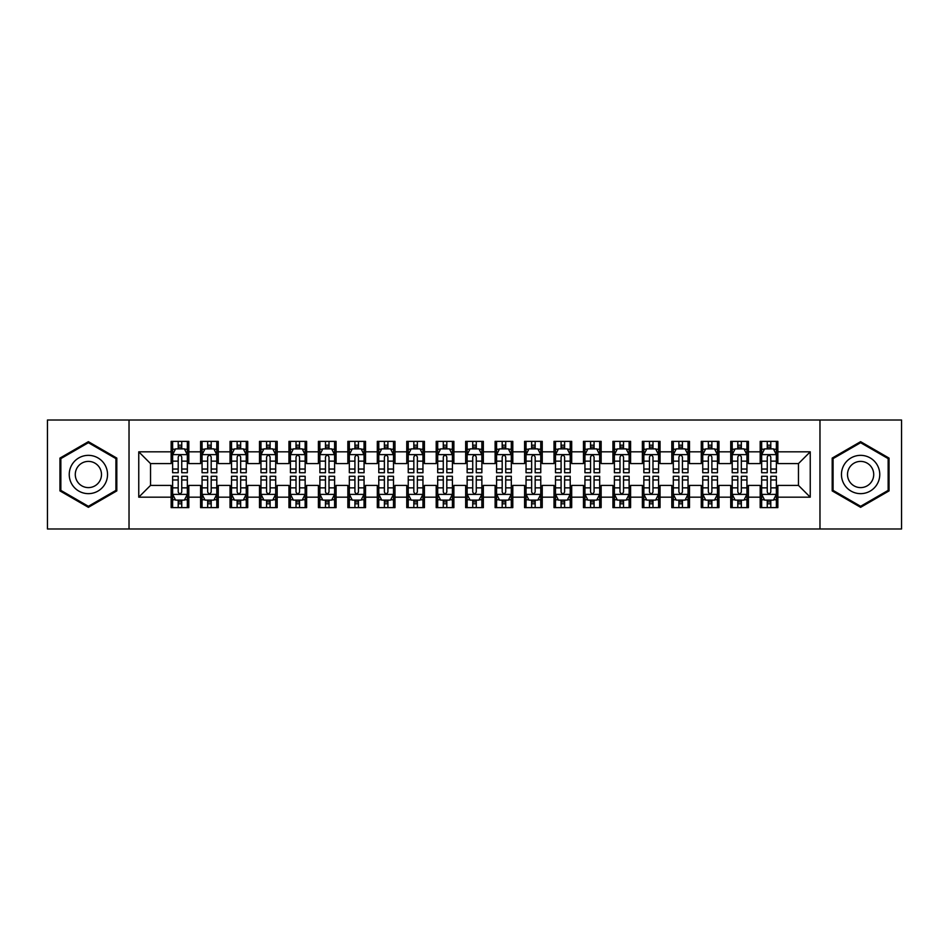 <?xml version="1.0" encoding="UTF-8"?>
<svg xmlns="http://www.w3.org/2000/svg" width="949" height="949" viewBox="0 0 949 949"><rect width="100%" height="100%" fill="white"/><g stroke="black" fill="none" stroke-linecap="round" stroke-linejoin="round"><path stroke-width="1.42" d="M819.972 528.984L901.55 528.984L901.55 420.016L819.972 420.016L819.972 528.984L129.028 528.984L129.028 420.016L47.45 420.016L47.45 528.984L129.028 528.984M819.972 420.016L129.028 420.016M138.756 497.181L138.756 451.819L171.152 451.819L171.152 463.598L150.535 463.598L150.535 485.402L138.756 497.181L171.152 497.181L171.152 507.632L188.815 507.632L188.815 497.181L200.595 497.181L200.595 507.632L218.27 507.632L218.27 497.181L230.049 497.181L230.049 507.632L247.725 507.632L247.725 497.181L259.504 497.181L259.504 507.632L277.179 507.632L277.179 497.181L288.959 497.181L288.959 507.632L306.622 507.632L306.622 497.181L318.401 497.181L318.401 507.632L336.076 507.632L336.076 497.181L347.856 497.181L347.856 507.632L365.531 507.632L365.531 497.181L377.311 497.181L377.311 507.632L394.986 507.632L394.986 497.181L406.765 497.181L406.765 507.632L424.428 507.632L424.428 497.181L436.208 497.181L436.208 507.632L453.883 507.632L453.883 497.181L465.662 497.181L465.662 507.632L483.338 507.632L483.338 497.181L495.117 497.181L495.117 507.632L512.792 507.632L512.792 497.181L524.572 497.181L524.572 507.632L542.235 507.632L542.235 497.181L554.014 497.181L554.014 507.632L571.689 507.632L571.689 497.181L583.469 497.181L583.469 507.632L601.144 507.632L601.144 497.181L612.924 497.181L612.924 507.632L630.599 507.632L630.599 497.181L642.378 497.181L642.378 507.632L660.041 507.632L660.041 497.181L671.821 497.181L671.821 507.632L689.496 507.632L689.496 497.181L701.275 497.181L701.275 507.632L718.951 507.632L718.951 497.181L730.73 497.181L730.73 507.632L748.405 507.632L748.405 497.181L760.185 497.181L760.185 507.632L777.848 507.632L777.848 485.402L798.465 485.402L798.465 463.598L777.848 463.598L777.848 451.819L810.244 451.819L810.244 497.181L777.848 497.181M777.848 451.819L777.848 441.368L760.185 441.368L760.185 451.819L748.405 451.819L748.405 441.368L730.73 441.368L730.73 451.819L718.951 451.819L718.951 441.368L701.275 441.368L701.275 451.819L689.496 451.819L689.496 441.368L671.821 441.368L671.821 451.819L660.041 451.819L660.041 441.368L642.378 441.368L642.378 451.819L630.599 451.819L630.599 441.368L612.924 441.368L612.924 451.819L601.144 451.819L601.144 441.368L583.469 441.368L583.469 451.819L571.689 451.819L571.689 441.368L554.014 441.368L554.014 451.819L542.235 451.819L542.235 441.368L524.572 441.368L524.572 451.819L512.792 451.819L512.792 441.368L495.117 441.368L495.117 451.819L483.338 451.819L483.338 441.368L465.662 441.368L465.662 451.819L453.883 451.819L453.883 441.368L436.208 441.368L436.208 451.819L424.428 451.819L424.428 441.368L406.765 441.368L406.765 451.819L394.986 451.819L394.986 441.368L377.311 441.368L377.311 451.819L365.531 451.819L365.531 441.368L347.856 441.368L347.856 451.819L336.076 451.819L336.076 441.368L318.401 441.368L318.401 451.819L306.622 451.819L306.622 441.368L288.959 441.368L288.959 451.819L277.179 451.819L277.179 441.368L259.504 441.368L259.504 451.819L247.725 451.819L247.725 441.368L230.049 441.368L230.049 451.819L218.27 451.819L218.27 441.368L200.595 441.368L200.595 451.819L188.815 451.819L188.815 441.368L171.152 441.368L171.152 451.819M748.405 497.181L748.405 485.402L760.185 485.402L760.185 497.181M810.244 451.819L798.465 463.598M718.951 497.181L718.951 485.402L730.73 485.402L730.73 497.181M760.185 451.819L760.185 463.598L748.405 463.598L748.405 451.819M689.496 497.181L689.496 485.402L701.275 485.402L701.275 497.181M730.73 451.819L730.73 463.598L718.951 463.598L718.951 451.819M660.041 497.181L660.041 485.402L671.821 485.402L671.821 497.181M701.275 451.819L701.275 463.598L689.496 463.598L689.496 451.819M630.599 497.181L630.599 485.402L642.378 485.402L642.378 497.181M671.821 451.819L671.821 463.598L660.041 463.598L660.041 451.819M601.144 497.181L601.144 485.402L612.924 485.402L612.924 497.181M642.378 451.819L642.378 463.598L630.599 463.598L630.599 451.819M571.689 497.181L571.689 485.402L583.469 485.402L583.469 497.181M612.924 451.819L612.924 463.598L601.144 463.598L601.144 451.819M542.235 497.181L542.235 485.402L554.014 485.402L554.014 497.181M583.469 451.819L583.469 463.598L571.689 463.598L571.689 451.819M512.792 497.181L512.792 485.402L524.572 485.402L524.572 497.181M554.014 451.819L554.014 463.598L542.235 463.598L542.235 451.819M483.338 497.181L483.338 485.402L495.117 485.402L495.117 497.181M524.572 451.819L524.572 463.598L512.792 463.598L512.792 451.819M453.883 497.181L453.883 485.402L465.662 485.402L465.662 497.181M495.117 451.819L495.117 463.598L483.338 463.598L483.338 451.819M424.428 497.181L424.428 485.402L436.208 485.402L436.208 497.181M465.662 451.819L465.662 463.598L453.883 463.598L453.883 451.819M394.986 497.181L394.986 485.402L406.765 485.402L406.765 497.181M436.208 451.819L436.208 463.598L424.428 463.598L424.428 451.819M365.531 497.181L365.531 485.402L377.311 485.402L377.311 497.181M406.765 451.819L406.765 463.598L394.986 463.598L394.986 451.819M336.076 497.181L336.076 485.402L347.856 485.402L347.856 497.181M377.311 451.819L377.311 463.598L365.531 463.598L365.531 451.819M306.622 497.181L306.622 485.402L318.401 485.402L318.401 497.181M347.856 451.819L347.856 463.598L336.076 463.598L336.076 451.819M277.179 497.181L277.179 485.402L288.959 485.402L288.959 497.181M318.401 451.819L318.401 463.598L306.622 463.598L306.622 451.819M247.725 497.181L247.725 485.402L259.504 485.402L259.504 497.181M288.959 451.819L288.959 463.598L277.179 463.598L277.179 451.819M218.27 497.181L218.27 485.402L230.049 485.402L230.049 497.181M259.504 451.819L259.504 463.598L247.725 463.598L247.725 451.819M188.815 497.181L188.815 485.402L200.595 485.402L200.595 497.181M230.049 451.819L230.049 463.598L218.27 463.598L218.27 451.819M150.535 485.402L171.152 485.402L171.152 497.181M200.595 451.819L200.595 463.598L188.815 463.598L188.815 451.819M760.185 448.735L761.656 448.735M776.377 448.735L777.848 448.735M730.73 448.735L732.201 448.735M746.934 448.735L748.405 448.735M701.275 448.735L702.746 448.735M717.48 448.735L718.951 448.735M671.821 448.735L673.304 448.735M688.025 448.735L689.496 448.735M642.378 448.735L643.849 448.735M658.57 448.735L660.041 448.735M612.924 448.735L614.394 448.735M629.116 448.735L630.599 448.735M583.469 448.735L584.94 448.735M599.673 448.735L601.144 448.735M554.014 448.735L555.497 448.735M570.219 448.735L571.689 448.735M524.572 448.735L526.043 448.735M540.764 448.735L542.235 448.735M495.117 448.735L496.588 448.735M511.309 448.735L512.792 448.735M465.662 448.735L467.133 448.735M481.867 448.735L483.338 448.735M436.208 448.735L437.691 448.735M452.412 448.735L453.883 448.735M406.765 448.735L408.236 448.735M422.957 448.735L424.428 448.735M377.311 448.735L378.781 448.735M393.503 448.735L394.986 448.735M347.856 448.735L349.327 448.735M364.06 448.735L365.531 448.735M318.401 448.735L319.884 448.735M334.606 448.735L336.076 448.735M288.959 448.735L290.43 448.735M305.151 448.735L306.622 448.735M259.504 448.735L260.975 448.735M275.696 448.735L277.179 448.735M230.049 448.735L231.52 448.735M246.254 448.735L247.725 448.735M200.595 448.735L202.066 448.735M216.799 448.735L218.27 448.735M171.152 448.735L172.623 448.735M187.344 448.735L188.815 448.735M171.152 500.265L172.623 500.265M187.344 500.265L188.815 500.265M200.595 500.265L202.066 500.265M216.799 500.265L218.27 500.265M230.049 500.265L231.52 500.265M246.254 500.265L247.725 500.265M259.504 500.265L260.975 500.265M275.696 500.265L277.179 500.265M288.959 500.265L290.43 500.265M305.151 500.265L306.622 500.265M318.401 500.265L319.884 500.265M334.606 500.265L336.076 500.265M347.856 500.265L349.327 500.265M364.06 500.265L365.531 500.265M377.311 500.265L378.781 500.265M393.503 500.265L394.986 500.265M406.765 500.265L408.236 500.265M422.957 500.265L424.428 500.265M436.208 500.265L437.691 500.265M452.412 500.265L453.883 500.265M465.662 500.265L467.133 500.265M481.867 500.265L483.338 500.265M495.117 500.265L496.588 500.265M511.309 500.265L512.792 500.265M524.572 500.265L526.043 500.265M540.764 500.265L542.235 500.265M554.014 500.265L555.497 500.265M570.219 500.265L571.689 500.265M583.469 500.265L584.94 500.265M599.673 500.265L601.144 500.265M612.924 500.265L614.394 500.265M629.116 500.265L630.599 500.265M642.378 500.265L643.849 500.265M658.57 500.265L660.041 500.265M671.821 500.265L673.304 500.265M688.025 500.265L689.496 500.265M701.275 500.265L702.746 500.265M717.48 500.265L718.951 500.265M730.73 500.265L732.201 500.265M746.934 500.265L748.405 500.265M760.185 500.265L761.656 500.265M776.377 500.265L777.848 500.265M138.756 451.819L150.535 463.598M798.465 485.402L810.244 497.181M116.81 458.094L88.387 441.676L59.965 458.094L59.965 490.906L88.387 507.324L116.81 490.906L116.81 458.094M832.19 458.094L832.19 490.906L860.613 507.324L889.035 490.906L889.035 458.094L860.613 441.676L832.19 458.094M181.745 445.2L178.21 445.2M187.344 469.043L181.745 469.043L181.745 472.732L187.344 472.732L187.344 454.773L184.403 448.877L175.565 448.877L172.623 454.773L172.623 472.732L178.21 472.732L178.21 469.043L172.623 469.043M172.623 454.773L172.623 441.368M187.344 454.773L187.344 441.368M178.21 448.877L178.21 441.368M181.745 441.368L181.745 448.877M181.745 469.043L181.745 456.979C180.571 454.701 179.397 454.701 178.21 456.979L178.21 469.043M181.745 448.735L178.21 448.735M178.21 503.8L181.745 503.8M172.623 479.957L178.21 479.957L178.21 476.268L172.623 476.268L172.623 494.227L175.565 500.123L184.403 500.123L187.344 494.227L187.344 476.268L181.745 476.268L181.745 479.957L187.344 479.957M187.344 494.227L187.344 507.632M172.623 494.227L172.623 507.632M181.745 500.123L181.745 507.632M178.21 507.632L178.21 500.123M178.21 479.957L178.21 492.021C179.397 494.299 180.571 494.299 181.745 492.021L181.745 479.957M178.21 500.265L181.745 500.265M211.2 445.2L207.665 445.2M216.799 469.043L211.2 469.043L211.2 472.732L216.799 472.732L216.799 454.773L213.857 448.877L205.02 448.877L202.066 454.773L202.066 472.732L207.665 472.732L207.665 469.043L202.066 469.043M202.066 454.773L202.066 441.368M216.799 454.773L216.799 441.368M207.665 448.877L207.665 441.368M211.2 441.368L211.2 448.877M211.2 469.043L211.2 456.979C210.026 454.701 208.851 454.701 207.665 456.979L207.665 469.043M211.2 448.735L207.665 448.735M240.655 445.2L237.12 445.2M246.254 469.043L240.655 469.043L240.655 472.732L246.254 472.732L246.254 454.773L243.3 448.877L234.474 448.877L231.52 454.773L231.52 472.732L237.12 472.732L237.12 469.043L231.52 469.043M231.52 454.773L231.52 441.368M246.254 454.773L246.254 441.368M237.12 448.877L237.12 441.368M240.655 441.368L240.655 448.877M240.655 469.043L240.655 456.979C239.48 454.701 238.294 454.701 237.12 456.979L237.12 469.043M240.655 448.735L237.12 448.735M207.665 503.8L211.2 503.8M202.066 479.957L207.665 479.957L207.665 476.268L202.066 476.268L202.066 494.227L205.02 500.123L213.857 500.123L216.799 494.227L216.799 476.268L211.2 476.268L211.2 479.957L216.799 479.957M216.799 494.227L216.799 507.632M202.066 494.227L202.066 507.632M211.2 500.123L211.2 507.632M207.665 507.632L207.665 500.123M207.665 479.957L207.665 492.021C208.839 494.299 210.026 494.299 211.2 492.021L211.2 479.957M207.665 500.265L211.2 500.265M237.12 503.8L240.655 503.8M231.52 479.957L237.12 479.957L237.12 476.268L231.52 476.268L231.52 494.227L234.474 500.123L243.3 500.123L246.254 494.227L246.254 476.268L240.655 476.268L240.655 479.957L246.254 479.957M246.254 494.227L246.254 507.632M231.52 494.227L231.52 507.632M240.655 500.123L240.655 507.632M237.12 507.632L237.12 500.123M237.12 479.957L237.12 492.021C238.294 494.299 239.468 494.299 240.655 492.021L240.655 479.957M237.12 500.265L240.655 500.265M104.971 464.927A19.146 19.146 0 0 0 78.814 457.916A19.146 19.146 0 0 0 71.804 484.073A19.146 19.146 0 0 0 97.961 491.084A19.146 19.146 0 0 0 104.971 464.927M99.74 467.952A13.108 13.108 0 0 0 81.839 463.148A13.108 13.108 0 0 0 77.035 481.048A13.108 13.108 0 0 0 94.936 485.852A13.108 13.108 0 0 0 99.74 467.952M88.387 506.292L60.855 490.396L60.855 458.604L88.387 442.709L115.92 458.604L115.92 490.396L88.387 506.292M877.196 464.927A19.146 19.146 0 0 0 851.039 457.916A19.146 19.146 0 0 0 844.029 484.073A19.146 19.146 0 0 0 870.186 491.084A19.146 19.146 0 0 0 877.196 464.927M871.965 467.952A13.108 13.108 0 0 0 854.064 463.148A13.108 13.108 0 0 0 849.26 481.048A13.108 13.108 0 0 0 867.161 485.852A13.108 13.108 0 0 0 871.965 467.952M860.613 506.292L833.08 490.396L833.08 458.604L860.613 442.709L888.145 458.604L888.145 490.396L860.613 506.292M270.109 445.2L266.574 445.2M275.696 469.043L270.109 469.043L270.109 472.732L275.696 472.732L275.696 454.773L272.754 448.877L263.917 448.877L260.975 454.773L260.975 472.732L266.574 472.732L266.574 469.043L260.975 469.043M260.975 454.773L260.975 441.368M275.696 454.773L275.696 441.368M266.574 448.877L266.574 441.368M270.109 441.368L270.109 448.877M270.109 469.043L270.109 456.979C268.923 454.701 267.748 454.701 266.574 456.979L266.574 469.043M270.109 448.735L266.574 448.735M299.552 445.2L296.017 445.2M305.151 469.043L299.552 469.043L299.552 472.732L305.151 472.732L305.151 454.773L302.209 448.877L293.371 448.877L290.43 454.773L290.43 472.732L296.017 472.732L296.017 469.043L290.43 469.043M290.43 454.773L290.43 441.368M305.151 454.773L305.151 441.368M296.017 448.877L296.017 441.368M299.552 441.368L299.552 448.877M299.552 469.043L299.552 456.979C298.377 454.701 297.203 454.701 296.017 456.979L296.017 469.043M299.552 448.735L296.017 448.735M266.574 503.8L270.109 503.8M260.975 479.957L266.574 479.957L266.574 476.268L260.975 476.268L260.975 494.227L263.917 500.123L272.754 500.123L275.696 494.227L275.696 476.268L270.109 476.268L270.109 479.957L275.696 479.957M275.696 494.227L275.696 507.632M260.975 494.227L260.975 507.632M270.109 500.123L270.109 507.632M266.574 507.632L266.574 500.123M266.574 479.957L266.574 492.021C267.748 494.299 268.923 494.299 270.109 492.021L270.109 479.957M266.574 500.265L270.109 500.265M296.017 503.8L299.552 503.8M290.43 479.957L296.017 479.957L296.017 476.268L290.43 476.268L290.43 494.227L293.371 500.123L302.209 500.123L305.151 494.227L305.151 476.268L299.552 476.268L299.552 479.957L305.151 479.957M305.151 494.227L305.151 507.632M290.43 494.227L290.43 507.632M299.552 500.123L299.552 507.632M296.017 507.632L296.017 500.123M296.017 479.957L296.017 492.021C297.203 494.299 298.377 494.299 299.552 492.021L299.552 479.957M296.017 500.265L299.552 500.265M329.006 445.2L325.471 445.2M334.606 469.043L329.006 469.043L329.006 472.732L334.606 472.732L334.606 454.773L331.664 448.877L322.826 448.877L319.884 454.773L319.884 472.732L325.471 472.732L325.471 469.043L319.884 469.043M319.884 454.773L319.884 441.368M334.606 454.773L334.606 441.368M325.471 448.877L325.471 441.368M329.006 441.368L329.006 448.877M329.006 469.043L329.006 456.979C327.832 454.701 326.658 454.701 325.471 456.979L325.471 469.043M329.006 448.735L325.471 448.735M325.471 503.8L329.006 503.8M319.884 479.957L325.471 479.957L325.471 476.268L319.884 476.268L319.884 494.227L322.826 500.123L331.664 500.123L334.606 494.227L334.606 476.268L329.006 476.268L329.006 479.957L334.606 479.957M334.606 494.227L334.606 507.632M319.884 494.227L319.884 507.632M329.006 500.123L329.006 507.632M325.471 507.632L325.471 500.123M325.471 479.957L325.471 492.021C326.646 494.299 327.832 494.299 329.006 492.021L329.006 479.957M325.471 500.265L329.006 500.265M358.461 445.2L354.926 445.2M364.06 469.043L358.461 469.043L358.461 472.732L364.06 472.732L364.06 454.773L361.106 448.877L352.281 448.877L349.327 454.773L349.327 472.732L354.926 472.732L354.926 469.043L349.327 469.043M349.327 454.773L349.327 441.368M364.06 454.773L364.06 441.368M354.926 448.877L354.926 441.368M358.461 441.368L358.461 448.877M358.461 469.043L358.461 456.979C357.287 454.701 356.1 454.701 354.926 456.979L354.926 469.043M358.461 448.735L354.926 448.735M354.926 503.8L358.461 503.8M349.327 479.957L354.926 479.957L354.926 476.268L349.327 476.268L349.327 494.227L352.281 500.123L361.106 500.123L364.06 494.227L364.06 476.268L358.461 476.268L358.461 479.957L364.06 479.957M364.06 494.227L364.06 507.632M349.327 494.227L349.327 507.632M358.461 500.123L358.461 507.632M354.926 507.632L354.926 500.123M354.926 479.957L354.926 492.021C356.1 494.299 357.275 494.299 358.461 492.021L358.461 479.957M354.926 500.265L358.461 500.265M387.916 445.2L384.381 445.2M393.503 469.043L387.916 469.043L387.916 472.732L393.503 472.732L393.503 454.773L390.561 448.877L381.723 448.877L378.781 454.773L378.781 472.732L384.381 472.732L384.381 469.043L378.781 469.043M378.781 454.773L378.781 441.368M393.503 454.773L393.503 441.368M384.381 448.877L384.381 441.368M387.916 441.368L387.916 448.877M387.916 469.043L387.916 456.979C386.741 454.701 385.555 454.701 384.381 456.979L384.381 469.043M387.916 448.735L384.381 448.735M417.358 445.2L413.835 445.2M422.957 469.043L417.358 469.043L417.358 472.732L422.957 472.732L422.957 454.773L420.016 448.877L411.178 448.877L408.236 454.773L408.236 472.732L413.835 472.732L413.835 469.043L408.236 469.043M408.236 454.773L408.236 441.368M422.957 454.773L422.957 441.368M413.835 448.877L413.835 441.368M417.358 441.368L417.358 448.877M417.358 469.043L417.358 456.979C416.184 454.701 415.01 454.701 413.835 456.979L413.835 469.043M417.358 448.735L413.835 448.735M446.813 445.2L443.278 445.2M452.412 469.043L446.813 469.043L446.813 472.732L452.412 472.732L452.412 454.773L449.47 448.877L440.633 448.877L437.691 454.773L437.691 472.732L443.278 472.732L443.278 469.043L437.691 469.043M437.691 454.773L437.691 441.368M452.412 454.773L452.412 441.368M443.278 448.877L443.278 441.368M446.813 441.368L446.813 448.877M446.813 469.043L446.813 456.979C445.639 454.701 444.464 454.701 443.278 456.979L443.278 469.043M446.813 448.735L443.278 448.735M476.268 445.2L472.732 445.2M481.867 469.043L476.268 469.043L476.268 472.732L481.867 472.732L481.867 454.773L478.913 448.877L470.087 448.877L467.133 454.773L467.133 472.732L472.732 472.732L472.732 469.043L467.133 469.043M467.133 454.773L467.133 441.368M481.867 454.773L481.867 441.368M472.732 448.877L472.732 441.368M476.268 441.368L476.268 448.877M476.268 469.043L476.268 456.979C475.093 454.701 473.907 454.701 472.732 456.979L472.732 469.043M476.268 448.735L472.732 448.735M505.722 445.2L502.187 445.2M511.309 469.043L505.722 469.043L505.722 472.732L511.309 472.732L511.309 454.773L508.367 448.877L499.53 448.877L496.588 454.773L496.588 472.732L502.187 472.732L502.187 469.043L496.588 469.043M496.588 454.773L496.588 441.368M511.309 454.773L511.309 441.368M502.187 448.877L502.187 441.368M505.722 441.368L505.722 448.877M505.722 469.043L505.722 456.979C504.548 454.701 503.361 454.701 502.187 456.979L502.187 469.043M505.722 448.735L502.187 448.735M535.165 445.2L531.642 445.2M540.764 469.043L535.165 469.043L535.165 472.732L540.764 472.732L540.764 454.773L537.822 448.877L528.984 448.877L526.043 454.773L526.043 472.732L531.642 472.732L531.642 469.043L526.043 469.043M526.043 454.773L526.043 441.368M540.764 454.773L540.764 441.368M531.642 448.877L531.642 441.368M535.165 441.368L535.165 448.877M535.165 469.043L535.165 456.979C533.99 454.701 532.816 454.701 531.642 456.979L531.642 469.043M535.165 448.735L531.642 448.735M564.619 445.2L561.084 445.2M570.219 469.043L564.619 469.043L564.619 472.732L570.219 472.732L570.219 454.773L567.277 448.877L558.439 448.877L555.497 454.773L555.497 472.732L561.084 472.732L561.084 469.043L555.497 469.043M555.497 454.773L555.497 441.368M570.219 454.773L570.219 441.368M561.084 448.877L561.084 441.368M564.619 441.368L564.619 448.877M564.619 469.043L564.619 456.979C563.445 454.701 562.271 454.701 561.084 456.979L561.084 469.043M564.619 448.735L561.084 448.735M594.074 445.2L590.539 445.2M599.673 469.043L594.074 469.043L594.074 472.732L599.673 472.732L599.673 454.773L596.719 448.877L587.894 448.877L584.94 454.773L584.94 472.732L590.539 472.732L590.539 469.043L584.94 469.043M584.94 454.773L584.94 441.368M599.673 454.773L599.673 441.368M590.539 448.877L590.539 441.368M594.074 441.368L594.074 448.877M594.074 469.043L594.074 456.979C592.9 454.701 591.725 454.701 590.539 456.979L590.539 469.043M594.074 448.735L590.539 448.735M623.529 445.2L619.994 445.2M629.116 469.043L623.529 469.043L623.529 472.732L629.116 472.732L629.116 454.773L626.174 448.877L617.336 448.877L614.394 454.773L614.394 472.732L619.994 472.732L619.994 469.043L614.394 469.043M614.394 454.773L614.394 441.368M629.116 454.773L629.116 441.368M619.994 448.877L619.994 441.368M623.529 441.368L623.529 448.877M623.529 469.043L623.529 456.979C622.354 454.701 621.168 454.701 619.994 456.979L619.994 469.043M623.529 448.735L619.994 448.735M652.983 445.2L649.448 445.2M658.57 469.043L652.983 469.043L652.983 472.732L658.57 472.732L658.57 454.773L655.629 448.877L646.791 448.877L643.849 454.773L643.849 472.732L649.448 472.732L649.448 469.043L643.849 469.043M643.849 454.773L643.849 441.368M658.57 454.773L658.57 441.368M649.448 448.877L649.448 441.368M652.983 441.368L652.983 448.877M652.983 469.043L652.983 456.979C651.797 454.701 650.623 454.701 649.448 456.979L649.448 469.043M652.983 448.735L649.448 448.735M682.426 445.2L678.891 445.2M688.025 469.043L682.426 469.043L682.426 472.732L688.025 472.732L688.025 454.773L685.083 448.877L676.246 448.877L673.304 454.773L673.304 472.732L678.891 472.732L678.891 469.043L673.304 469.043M673.304 454.773L673.304 441.368M688.025 454.773L688.025 441.368M678.891 448.877L678.891 441.368M682.426 441.368L682.426 448.877M682.426 469.043L682.426 456.979C681.252 454.701 680.077 454.701 678.891 456.979L678.891 469.043M682.426 448.735L678.891 448.735M711.88 445.2L708.345 445.2M717.48 469.043L711.88 469.043L711.88 472.732L717.48 472.732L717.48 454.773L714.526 448.877L705.7 448.877L702.746 454.773L702.746 472.732L708.345 472.732L708.345 469.043L702.746 469.043M702.746 454.773L702.746 441.368M717.48 454.773L717.48 441.368M708.345 448.877L708.345 441.368M711.88 441.368L711.88 448.877M711.88 469.043L711.88 456.979C710.706 454.701 709.532 454.701 708.345 456.979L708.345 469.043M711.88 448.735L708.345 448.735M741.335 445.2L737.8 445.2M746.934 469.043L741.335 469.043L741.335 472.732L746.934 472.732L746.934 454.773L743.98 448.877L735.143 448.877L732.201 454.773L732.201 472.732L737.8 472.732L737.8 469.043L732.201 469.043M732.201 454.773L732.201 441.368M746.934 454.773L746.934 441.368M737.8 448.877L737.8 441.368M741.335 441.368L741.335 448.877M741.335 469.043L741.335 456.979C740.161 454.701 738.974 454.701 737.8 456.979L737.8 469.043M741.335 448.735L737.8 448.735M770.79 445.2L767.255 445.2M776.377 469.043L770.79 469.043L770.79 472.732L776.377 472.732L776.377 454.773L773.435 448.877L764.597 448.877L761.656 454.773L761.656 472.732L767.255 472.732L767.255 469.043L761.656 469.043M761.656 454.773L761.656 441.368M776.377 454.773L776.377 441.368M767.255 448.877L767.255 441.368M770.79 441.368L770.79 448.877M770.79 469.043L770.79 456.979C769.603 454.701 768.429 454.701 767.255 456.979L767.255 469.043M770.79 448.735L767.255 448.735M384.381 503.8L387.916 503.8M378.781 479.957L384.381 479.957L384.381 476.268L378.781 476.268L378.781 494.227L381.723 500.123L390.561 500.123L393.503 494.227L393.503 476.268L387.916 476.268L387.916 479.957L393.503 479.957M393.503 494.227L393.503 507.632M378.781 494.227L378.781 507.632M387.916 500.123L387.916 507.632M384.381 507.632L384.381 500.123M384.381 479.957L384.381 492.021C385.555 494.299 386.729 494.299 387.916 492.021L387.916 479.957M384.381 500.265L387.916 500.265M413.835 503.8L417.358 503.8M408.236 479.957L413.835 479.957L413.835 476.268L408.236 476.268L408.236 494.227L411.178 500.123L420.016 500.123L422.957 494.227L422.957 476.268L417.358 476.268L417.358 479.957L422.957 479.957M422.957 494.227L422.957 507.632M408.236 494.227L408.236 507.632M417.358 500.123L417.358 507.632M413.835 507.632L413.835 500.123M413.835 479.957L413.835 492.021C415.01 494.299 416.184 494.299 417.358 492.021L417.358 479.957M413.835 500.265L417.358 500.265M443.278 503.8L446.813 503.8M437.691 479.957L443.278 479.957L443.278 476.268L437.691 476.268L437.691 494.227L440.633 500.123L449.47 500.123L452.412 494.227L452.412 476.268L446.813 476.268L446.813 479.957L452.412 479.957M452.412 494.227L452.412 507.632M437.691 494.227L437.691 507.632M446.813 500.123L446.813 507.632M443.278 507.632L443.278 500.123M443.278 479.957L443.278 492.021C444.452 494.299 445.639 494.299 446.813 492.021L446.813 479.957M443.278 500.265L446.813 500.265M472.732 503.8L476.268 503.8M467.133 479.957L472.732 479.957L472.732 476.268L467.133 476.268L467.133 494.227L470.087 500.123L478.913 500.123L481.867 494.227L481.867 476.268L476.268 476.268L476.268 479.957L481.867 479.957M481.867 494.227L481.867 507.632M467.133 494.227L467.133 507.632M476.268 500.123L476.268 507.632M472.732 507.632L472.732 500.123M472.732 479.957L472.732 492.021C473.907 494.299 475.093 494.299 476.268 492.021L476.268 479.957M472.732 500.265L476.268 500.265M502.187 503.8L505.722 503.8M496.588 479.957L502.187 479.957L502.187 476.268L496.588 476.268L496.588 494.227L499.53 500.123L508.367 500.123L511.309 494.227L511.309 476.268L505.722 476.268L505.722 479.957L511.309 479.957M511.309 494.227L511.309 507.632M496.588 494.227L496.588 507.632M505.722 500.123L505.722 507.632M502.187 507.632L502.187 500.123M502.187 479.957L502.187 492.021C503.361 494.299 504.536 494.299 505.722 492.021L505.722 479.957M502.187 500.265L505.722 500.265M531.642 503.8L535.165 503.8M526.043 479.957L531.642 479.957L531.642 476.268L526.043 476.268L526.043 494.227L528.984 500.123L537.822 500.123L540.764 494.227L540.764 476.268L535.165 476.268L535.165 479.957L540.764 479.957M540.764 494.227L540.764 507.632M526.043 494.227L526.043 507.632M535.165 500.123L535.165 507.632M531.642 507.632L531.642 500.123M531.642 479.957L531.642 492.021C532.816 494.299 533.99 494.299 535.165 492.021L535.165 479.957M531.642 500.265L535.165 500.265M561.084 503.8L564.619 503.8M555.497 479.957L561.084 479.957L561.084 476.268L555.497 476.268L555.497 494.227L558.439 500.123L567.277 500.123L570.219 494.227L570.219 476.268L564.619 476.268L564.619 479.957L570.219 479.957M570.219 494.227L570.219 507.632M555.497 494.227L555.497 507.632M564.619 500.123L564.619 507.632M561.084 507.632L561.084 500.123M561.084 479.957L561.084 492.021C562.259 494.299 563.445 494.299 564.619 492.021L564.619 479.957M561.084 500.265L564.619 500.265M590.539 503.8L594.074 503.8M584.94 479.957L590.539 479.957L590.539 476.268L584.94 476.268L584.94 494.227L587.894 500.123L596.719 500.123L599.673 494.227L599.673 476.268L594.074 476.268L594.074 479.957L599.673 479.957M599.673 494.227L599.673 507.632M584.94 494.227L584.94 507.632M594.074 500.123L594.074 507.632M590.539 507.632L590.539 500.123M590.539 479.957L590.539 492.021C591.713 494.299 592.9 494.299 594.074 492.021L594.074 479.957M590.539 500.265L594.074 500.265M619.994 503.8L623.529 503.8M614.394 479.957L619.994 479.957L619.994 476.268L614.394 476.268L614.394 494.227L617.336 500.123L626.174 500.123L629.116 494.227L629.116 476.268L623.529 476.268L623.529 479.957L629.116 479.957M629.116 494.227L629.116 507.632M614.394 494.227L614.394 507.632M623.529 500.123L623.529 507.632M619.994 507.632L619.994 500.123M619.994 479.957L619.994 492.021C621.168 494.299 622.342 494.299 623.529 492.021L623.529 479.957M619.994 500.265L623.529 500.265M649.448 503.8L652.983 503.8M643.849 479.957L649.448 479.957L649.448 476.268L643.849 476.268L643.849 494.227L646.791 500.123L655.629 500.123L658.57 494.227L658.57 476.268L652.983 476.268L652.983 479.957L658.57 479.957M658.57 494.227L658.57 507.632M643.849 494.227L643.849 507.632M652.983 500.123L652.983 507.632M649.448 507.632L649.448 500.123M649.448 479.957L649.448 492.021C650.623 494.299 651.797 494.299 652.983 492.021L652.983 479.957M649.448 500.265L652.983 500.265M678.891 503.8L682.426 503.8M673.304 479.957L678.891 479.957L678.891 476.268L673.304 476.268L673.304 494.227L676.246 500.123L685.083 500.123L688.025 494.227L688.025 476.268L682.426 476.268L682.426 479.957L688.025 479.957M688.025 494.227L688.025 507.632M673.304 494.227L673.304 507.632M682.426 500.123L682.426 507.632M678.891 507.632L678.891 500.123M678.891 479.957L678.891 492.021C680.077 494.299 681.252 494.299 682.426 492.021L682.426 479.957M678.891 500.265L682.426 500.265M708.345 503.8L711.88 503.8M702.746 479.957L708.345 479.957L708.345 476.268L702.746 476.268L702.746 494.227L705.7 500.123L714.526 500.123L717.48 494.227L717.48 476.268L711.88 476.268L711.88 479.957L717.48 479.957M717.48 494.227L717.48 507.632M702.746 494.227L702.746 507.632M711.88 500.123L711.88 507.632M708.345 507.632L708.345 500.123M708.345 479.957L708.345 492.021C709.52 494.299 710.706 494.299 711.88 492.021L711.88 479.957M708.345 500.265L711.88 500.265M737.8 503.8L741.335 503.8M732.201 479.957L737.8 479.957L737.8 476.268L732.201 476.268L732.201 494.227L735.143 500.123L743.98 500.123L746.934 494.227L746.934 476.268L741.335 476.268L741.335 479.957L746.934 479.957M746.934 494.227L746.934 507.632M732.201 494.227L732.201 507.632M741.335 500.123L741.335 507.632M737.8 507.632L737.8 500.123M737.8 479.957L737.8 492.021C738.974 494.299 740.149 494.299 741.335 492.021L741.335 479.957M737.8 500.265L741.335 500.265M767.255 503.8L770.79 503.8M761.656 479.957L767.255 479.957L767.255 476.268L761.656 476.268L761.656 494.227L764.597 500.123L773.435 500.123L776.377 494.227L776.377 476.268L770.79 476.268L770.79 479.957L776.377 479.957M776.377 494.227L776.377 507.632M761.656 494.227L761.656 507.632M770.79 500.123L770.79 507.632M767.255 507.632L767.255 500.123M767.255 479.957L767.255 492.021C768.429 494.299 769.603 494.299 770.79 492.021L770.79 479.957M767.255 500.265L770.79 500.265M187.273 454.618L172.694 454.618M172.623 449.233L175.387 449.233M184.581 449.233L187.344 449.233M178.21 461.143L172.623 461.143M187.344 461.143L181.745 461.143M181.745 447.074L178.21 447.074M172.694 494.382L187.273 494.382M187.344 499.767L184.581 499.767M175.387 499.767L172.623 499.767M181.745 487.857L187.344 487.857M172.623 487.857L178.21 487.857M178.21 501.926L181.745 501.926M216.728 454.618L202.149 454.618M202.066 449.233L204.842 449.233M214.023 449.233L216.799 449.233M207.665 461.143L202.066 461.143M216.799 461.143L211.2 461.143M211.2 447.074L207.665 447.074M246.171 454.618L231.592 454.618M231.52 449.233L234.296 449.233M243.478 449.233L246.254 449.233M237.12 461.143L231.52 461.143M246.254 461.143L240.655 461.143M240.655 447.074L237.12 447.074M202.149 494.382L216.728 494.382M216.799 499.767L214.023 499.767M204.842 499.767L202.066 499.767M211.2 487.857L216.799 487.857M202.066 487.857L207.665 487.857M207.665 501.926L211.2 501.926M231.592 494.382L246.171 494.382M246.254 499.767L243.478 499.767M234.296 499.767L231.52 499.767M240.655 487.857L246.254 487.857M231.52 487.857L237.12 487.857M237.12 501.926L240.655 501.926M275.625 454.618L261.046 454.618M260.975 449.233L263.739 449.233M272.932 449.233L275.696 449.233M266.574 461.143L260.975 461.143M275.696 461.143L270.109 461.143M270.109 447.074L266.574 447.074M305.08 454.618L290.501 454.618M290.43 449.233L293.194 449.233M302.387 449.233L305.151 449.233M296.017 461.143L290.43 461.143M305.151 461.143L299.552 461.143M299.552 447.074L296.017 447.074M261.046 494.382L275.625 494.382M275.696 499.767L272.932 499.767M263.739 499.767L260.975 499.767M270.109 487.857L275.696 487.857M260.975 487.857L266.574 487.857M266.574 501.926L270.109 501.926M290.501 494.382L305.08 494.382M305.151 499.767L302.387 499.767M293.194 499.767L290.43 499.767M299.552 487.857L305.151 487.857M290.43 487.857L296.017 487.857M296.017 501.926L299.552 501.926M334.534 454.618L319.955 454.618M319.884 449.233L322.648 449.233M331.842 449.233L334.606 449.233M325.471 461.143L319.884 461.143M334.606 461.143L329.006 461.143M329.006 447.074L325.471 447.074M319.955 494.382L334.534 494.382M334.606 499.767L331.842 499.767M322.648 499.767L319.884 499.767M329.006 487.857L334.606 487.857M319.884 487.857L325.471 487.857M325.471 501.926L329.006 501.926M363.977 454.618L349.398 454.618M349.327 449.233L352.103 449.233M361.284 449.233L364.06 449.233M354.926 461.143L349.327 461.143M364.06 461.143L358.461 461.143M358.461 447.074L354.926 447.074M349.398 494.382L363.977 494.382M364.06 499.767L361.284 499.767M352.103 499.767L349.327 499.767M358.461 487.857L364.06 487.857M349.327 487.857L354.926 487.857M354.926 501.926L358.461 501.926M393.432 454.618L378.853 454.618M378.781 449.233L381.545 449.233M390.739 449.233L393.503 449.233M384.381 461.143L378.781 461.143M393.503 461.143L387.916 461.143M387.916 447.074L384.381 447.074M422.886 454.618L408.307 454.618M408.236 449.233L411 449.233M420.193 449.233L422.957 449.233M413.835 461.143L408.236 461.143M422.957 461.143L417.358 461.143M417.358 447.074L413.835 447.074M452.341 454.618L437.762 454.618M437.691 449.233L440.455 449.233M449.648 449.233L452.412 449.233M443.278 461.143L437.691 461.143M452.412 461.143L446.813 461.143M446.813 447.074L443.278 447.074M481.784 454.618L467.216 454.618M467.133 449.233L469.909 449.233M479.091 449.233L481.867 449.233M472.732 461.143L467.133 461.143M481.867 461.143L476.268 461.143M476.268 447.074L472.732 447.074M511.238 454.618L496.659 454.618M496.588 449.233L499.352 449.233M508.545 449.233L511.309 449.233M502.187 461.143L496.588 461.143M511.309 461.143L505.722 461.143M505.722 447.074L502.187 447.074M540.693 454.618L526.114 454.618M526.043 449.233L528.807 449.233M538 449.233L540.764 449.233M531.642 461.143L526.043 461.143M540.764 461.143L535.165 461.143M535.165 447.074L531.642 447.074M570.147 454.618L555.568 454.618M555.497 449.233L558.261 449.233M567.455 449.233L570.219 449.233M561.084 461.143L555.497 461.143M570.219 461.143L564.619 461.143M564.619 447.074L561.084 447.074M599.602 454.618L585.023 454.618M584.94 449.233L587.716 449.233M596.897 449.233L599.673 449.233M590.539 461.143L584.94 461.143M599.673 461.143L594.074 461.143M594.074 447.074L590.539 447.074M629.045 454.618L614.466 454.618M614.394 449.233L617.158 449.233M626.352 449.233L629.116 449.233M619.994 461.143L614.394 461.143M629.116 461.143L623.529 461.143M623.529 447.074L619.994 447.074M658.499 454.618L643.92 454.618M643.849 449.233L646.613 449.233M655.806 449.233L658.57 449.233M649.448 461.143L643.849 461.143M658.57 461.143L652.983 461.143M652.983 447.074L649.448 447.074M687.954 454.618L673.375 454.618M673.304 449.233L676.068 449.233M685.261 449.233L688.025 449.233M678.891 461.143L673.304 461.143M688.025 461.143L682.426 461.143M682.426 447.074L678.891 447.074M717.408 454.618L702.829 454.618M702.746 449.233L705.522 449.233M714.704 449.233L717.48 449.233M708.345 461.143L702.746 461.143M717.48 461.143L711.88 461.143M711.88 447.074L708.345 447.074M746.851 454.618L732.272 454.618M732.201 449.233L734.977 449.233M744.158 449.233L746.934 449.233M737.8 461.143L732.201 461.143M746.934 461.143L741.335 461.143M741.335 447.074L737.8 447.074M776.306 454.618L761.727 454.618M761.656 449.233L764.419 449.233M773.613 449.233L776.377 449.233M767.255 461.143L761.656 461.143M776.377 461.143L770.79 461.143M770.79 447.074L767.255 447.074M378.853 494.382L393.432 494.382M393.503 499.767L390.739 499.767M381.545 499.767L378.781 499.767M387.916 487.857L393.503 487.857M378.781 487.857L384.381 487.857M384.381 501.926L387.916 501.926M408.307 494.382L422.886 494.382M422.957 499.767L420.193 499.767M411 499.767L408.236 499.767M417.358 487.857L422.957 487.857M408.236 487.857L413.835 487.857M413.835 501.926L417.358 501.926M437.762 494.382L452.341 494.382M452.412 499.767L449.648 499.767M440.455 499.767L437.691 499.767M446.813 487.857L452.412 487.857M437.691 487.857L443.278 487.857M443.278 501.926L446.813 501.926M467.216 494.382L481.784 494.382M481.867 499.767L479.091 499.767M469.909 499.767L467.133 499.767M476.268 487.857L481.867 487.857M467.133 487.857L472.732 487.857M472.732 501.926L476.268 501.926M496.659 494.382L511.238 494.382M511.309 499.767L508.545 499.767M499.352 499.767L496.588 499.767M505.722 487.857L511.309 487.857M496.588 487.857L502.187 487.857M502.187 501.926L505.722 501.926M526.114 494.382L540.693 494.382M540.764 499.767L538 499.767M528.807 499.767L526.043 499.767M535.165 487.857L540.764 487.857M526.043 487.857L531.642 487.857M531.642 501.926L535.165 501.926M555.568 494.382L570.147 494.382M570.219 499.767L567.455 499.767M558.261 499.767L555.497 499.767M564.619 487.857L570.219 487.857M555.497 487.857L561.084 487.857M561.084 501.926L564.619 501.926M585.023 494.382L599.602 494.382M599.673 499.767L596.897 499.767M587.716 499.767L584.94 499.767M594.074 487.857L599.673 487.857M584.94 487.857L590.539 487.857M590.539 501.926L594.074 501.926M614.466 494.382L629.045 494.382M629.116 499.767L626.352 499.767M617.158 499.767L614.394 499.767M623.529 487.857L629.116 487.857M614.394 487.857L619.994 487.857M619.994 501.926L623.529 501.926M643.92 494.382L658.499 494.382M658.57 499.767L655.806 499.767M646.613 499.767L643.849 499.767M652.983 487.857L658.57 487.857M643.849 487.857L649.448 487.857M649.448 501.926L652.983 501.926M673.375 494.382L687.954 494.382M688.025 499.767L685.261 499.767M676.068 499.767L673.304 499.767M682.426 487.857L688.025 487.857M673.304 487.857L678.891 487.857M678.891 501.926L682.426 501.926M702.829 494.382L717.408 494.382M717.48 499.767L714.704 499.767M705.522 499.767L702.746 499.767M711.88 487.857L717.48 487.857M702.746 487.857L708.345 487.857M708.345 501.926L711.88 501.926M732.272 494.382L746.851 494.382M746.934 499.767L744.158 499.767M734.977 499.767L732.201 499.767M741.335 487.857L746.934 487.857M732.201 487.857L737.8 487.857M737.8 501.926L741.335 501.926M761.727 494.382L776.306 494.382M776.377 499.767L773.613 499.767M764.419 499.767L761.656 499.767M770.79 487.857L776.377 487.857M761.656 487.857L767.255 487.857M767.255 501.926L770.79 501.926"/></g></svg>

